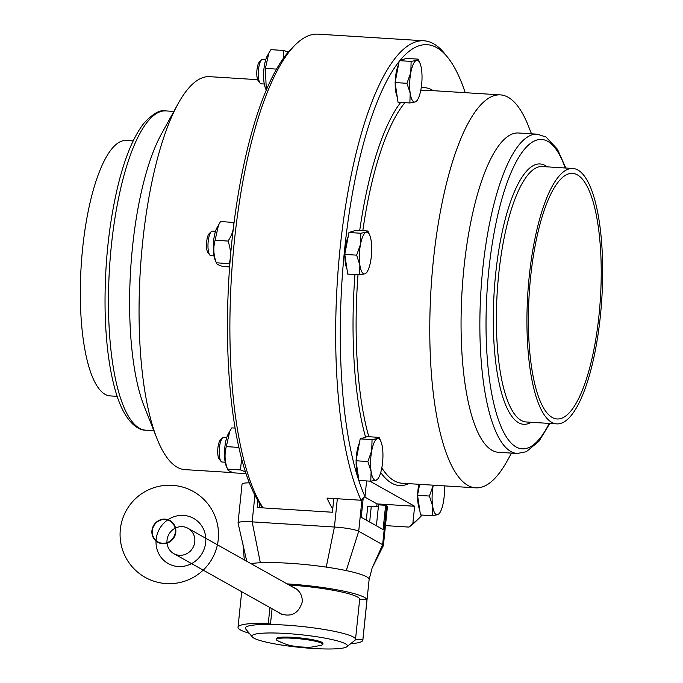<?xml version="1.0" encoding="UTF-8"?>
<svg xmlns="http://www.w3.org/2000/svg" width="683" height="683" viewBox="0 0 683 683"><rect width="100%" height="100%" fill="white"/><g stroke="black" fill="none" stroke-linecap="round" stroke-linejoin="round"><path stroke-width="1.02" d="M117.169 396.345L110.194 395.909A127.96 37.087 -86.4 0 1 81.175 265.875A127.96 37.087 -86.4 0 1 126.193 140.476L133.168 140.92M263.151 507.904A246.085 71.314 -86.4 0 1 231.981 268.675A246.085 71.314 -86.4 0 1 295.824 44.327A246.085 71.314 -86.4 0 1 318.099 34.15L423.878 40.775A246.085 71.314 93.6 0 0 343.276 221.744A246.085 71.314 93.6 0 0 361.076 500.238L365.004 496.567L366.617 480.934M262.818 507.879A242.397 70.247 -86.4 0 1 259.762 503.576A242.397 70.247 -86.4 0 1 257.901 500.596A242.397 70.247 -86.4 0 1 229.855 263.92A242.397 70.247 -86.4 0 1 292.401 47.639L295.824 44.327M408.938 527.088A246.085 71.314 93.6 0 0 415.384 521.803L418.807 518.491A242.397 70.247 -86.4 0 1 412.865 523.417L408.938 527.088L385.46 525.62M333.816 498.53L332.732 509.074A246.085 71.314 -86.4 0 1 326.995 498.103L361.076 500.238M399.999 60.42A242.397 70.247 -86.4 0 1 447.689 57.372L444.71 53.658A246.085 71.314 93.6 0 0 423.878 40.775M257.645 79.672L209.621 76.667A196.866 57.056 93.6 0 0 177.93 103.987A196.866 57.056 93.6 0 0 156.97 438.571A196.866 57.056 93.6 0 0 177.256 467.257A196.866 57.056 93.6 0 0 185.008 469.631L233.535 472.67M156.97 438.571L144.173 406.283A159.959 46.359 -86.4 0 1 161.205 134.431L177.93 103.987M530.623 276.991A123.042 35.661 93.6 0 0 557.115 418.969A123.042 35.661 93.6 0 0 600.4 298.403A123.042 35.661 93.6 0 0 572.499 173.371A123.042 35.661 93.6 0 0 530.623 276.991M529.257 276.231A127.96 37.087 93.6 0 0 556.807 423.887A127.96 37.087 93.6 0 0 601.825 298.488A127.96 37.087 93.6 0 0 572.806 168.462A127.96 37.087 93.6 0 0 529.257 276.231M376.734 506.718L377.025 503.9L414.632 506.257L412.865 523.417M369.844 481.131L414.632 506.257M377.025 503.9L364.611 496.942M365.004 496.567A242.397 70.247 -86.4 0 1 342.832 269.145A242.397 70.247 -86.4 0 1 399.12 61.513M447.689 57.372A242.397 70.247 -86.4 0 1 465.225 92.683M422.085 515.067A242.397 70.247 -86.4 0 1 418.807 518.491M511.499 453.102L507.418 460.521A196.866 57.056 -86.4 0 1 475.727 487.841A196.866 57.056 -86.4 0 1 467.983 485.468A196.866 57.056 -86.4 0 1 433.346 260.675A196.866 57.056 -86.4 0 1 500.349 94.877A196.866 57.056 -86.4 0 1 528.377 125.945L531.502 133.817M565.831 168.018L557.439 149.244L546.033 137.027L537.197 134.175L518.397 132.997A159.959 46.359 93.6 0 0 462.937 278.69A159.959 46.359 93.6 0 0 492.093 450.345A159.959 46.359 93.6 0 0 498.394 452.283L517.202 453.461L526.251 451.753L538.964 441.269L549.832 423.451M419.669 509.612A18.945 5.49 -86.4 0 1 417.637 495.943M417.663 494.646A18.945 5.49 -86.4 0 1 418.85 484.281M397.224 96.866A18.945 5.49 -86.4 0 1 395.192 83.206M395.218 81.909A18.945 5.49 -86.4 0 1 398.479 64.842M346.921 268.718A18.945 5.49 -86.4 0 1 344.881 255.058M344.915 253.76A18.945 5.49 -86.4 0 1 348.168 236.694M358.14 475.095A18.945 5.49 -86.4 0 1 356.108 461.426M356.133 460.129A18.945 5.49 -86.4 0 1 359.395 443.062M381.771 468.111A20.917 6.062 93.6 0 0 382.403 447.322A20.917 6.062 93.6 0 0 381.046 441.816A20.917 6.062 93.6 0 0 377.383 438.606A20.917 6.062 93.6 0 0 371.74 450.678A20.917 6.062 93.6 0 0 371.108 471.466A20.917 6.062 93.6 0 0 376.128 480.183A20.917 6.062 93.6 0 0 378.817 477.366A20.917 6.062 93.6 0 0 381.771 468.111M367.864 461.52L356.014 460.777L358.934 480.448L370.784 481.191L371.108 471.466L367.864 461.52L371.74 450.678L372.047 439.613L377.383 438.606L379.15 437.376L381.046 441.816M377.895 478.954L376.128 480.183L370.784 481.191M356.014 460.777L360.197 438.87L367.309 436.633L379.15 437.376M360.197 438.87L372.047 439.613M222.496 437.982L220.396 440.014A10.04 2.911 93.6 0 0 217.766 449.431A10.04 2.911 93.6 0 0 219.192 459.113L221.027 461.392A12.303 3.569 -86.4 0 1 219.277 449.534A12.303 3.569 -86.4 0 1 222.496 437.982A12.303 3.569 -86.4 0 1 223.606 437.47L226.722 437.666M225.185 462.229L222.069 462.032A12.303 3.569 -86.4 0 1 221.027 461.392M235.123 428.096L231.793 427.882L229.804 431.144L226.304 446.622L238.879 447.416M226.304 446.622C224.306 453.973 224.716 461.477 227.524 469.136L240.459 469.938L241.628 458.737M246.042 473.635L234.235 472.892C229.599 471.492 227.362 470.237 227.524 469.136L226.218 466.028A18.825 5.455 -86.4 0 1 228.224 434.029L229.804 431.144M245.453 471.859L240.459 469.938M366.677 272.585L364.901 273.815A20.917 6.062 93.6 0 0 367.591 270.997A20.917 6.062 93.6 0 0 370.553 261.743A20.917 6.062 93.6 0 0 371.176 240.945A20.917 6.062 93.6 0 0 369.819 235.447A20.917 6.062 93.6 0 0 366.165 232.237A20.917 6.062 93.6 0 0 360.513 244.309A20.917 6.062 93.6 0 0 359.881 265.098A20.917 6.062 93.6 0 0 364.901 273.815L359.565 274.822L359.881 265.098L356.637 255.152L360.513 244.309L360.82 233.244L366.165 232.237L367.932 230.999L369.819 235.447M359.565 274.822L347.715 274.079L344.787 254.409L348.97 232.502L360.82 233.244M344.787 254.409L356.637 255.152M348.97 232.502L356.082 230.256L367.932 230.999M211.269 231.614L209.169 233.637A10.04 2.911 93.6 0 0 206.548 243.063A10.04 2.911 93.6 0 0 207.974 252.744L209.801 255.015A12.303 3.569 -86.4 0 1 208.05 243.157A12.303 3.569 -86.4 0 1 211.269 231.614A12.303 3.569 -86.4 0 1 212.379 231.102L215.504 231.298M213.958 255.86L210.842 255.664A12.303 3.569 -86.4 0 1 209.801 255.015M218.586 224.775L215.077 240.254C213.087 247.605 213.489 255.109 216.306 262.759L214.991 259.651A18.825 5.455 -86.4 0 1 216.998 227.661L220.566 221.514L234.073 222.504M215.077 240.254L228.011 241.065C232.246 234.969 234.073 228.72 233.492 222.325M229.872 263.775L216.306 262.759C216.135 263.86 218.372 265.115 223.017 266.524L229.633 266.942M229.232 263.57C231.23 256.219 230.82 248.714 228.011 241.065M418.244 59.148L406.394 58.405L399.282 60.65L395.098 82.558L398.027 102.228L409.868 102.971L410.193 93.247A20.917 6.062 93.6 0 0 415.213 101.963A20.917 6.062 93.6 0 0 417.902 99.146A20.917 6.062 93.6 0 0 420.856 89.883A20.917 6.062 93.6 0 0 421.488 69.094A20.917 6.062 93.6 0 0 420.13 63.596A20.917 6.062 93.6 0 0 416.468 60.386A20.917 6.062 93.6 0 0 410.825 72.458A20.917 6.062 93.6 0 0 410.193 93.247L406.948 83.3L410.825 72.458L411.132 61.393L416.468 60.386L418.244 59.148L420.13 63.596M399.282 60.65L411.132 61.393M395.098 82.558L406.948 83.3M416.98 100.725L415.213 101.963L409.868 102.971M261.58 59.754L259.48 61.786A10.04 2.911 93.6 0 0 256.851 71.211A10.04 2.911 93.6 0 0 258.285 80.884L260.112 83.164A12.303 3.569 -86.4 0 1 258.362 71.305A12.303 3.569 -86.4 0 1 261.58 59.754A12.303 3.569 -86.4 0 1 262.69 59.25L265.807 59.447M264.27 84L261.154 83.813A12.303 3.569 -86.4 0 1 260.112 83.164M266.242 90.173L265.303 87.8A18.825 5.455 -86.4 0 1 264.884 86.587A18.825 5.455 -86.4 0 1 267.309 55.81L270.878 49.663L283.804 50.474L288.226 52.096M268.889 52.924L265.388 68.402L276.53 69.103M283.214 58.533L283.804 50.474M265.388 68.402L266.31 90.011M439.425 513.471L437.658 514.7L432.313 515.708L420.472 514.965L417.544 495.295L429.394 496.037L433.27 485.195A20.917 6.062 93.6 0 0 433.27 485.195A20.917 6.062 93.6 0 0 432.638 505.992A20.917 6.062 93.6 0 0 437.658 514.7A20.917 6.062 93.6 0 0 440.347 511.891A20.917 6.062 93.6 0 0 443.301 502.628A20.917 6.062 93.6 0 0 444.351 485.878M417.544 495.295L419.635 484.332M432.313 515.708L432.638 505.992L429.394 496.037M366.31 520.13L367.727 506.385L371.253 506.607A12.303 1.631 -174.1 0 0 378.382 506.59M287.073 583.88A62.751 8.298 5.9 0 1 366.984 599.794L362.844 639.826A62.751 8.298 5.9 0 1 362.861 640.15A62.751 8.298 5.9 0 1 350.61 643.762M372.09 568.119L369.119 579.611A62.751 8.298 -174.1 0 0 369.127 579.491A62.751 8.298 -174.1 0 0 366.651 576.802A62.751 8.298 -174.1 0 0 346.264 570.604A62.751 8.298 -174.1 0 0 326.252 567.103A62.751 8.298 -174.1 0 0 292.367 563.466A62.751 8.298 -174.1 0 0 289.276 563.262A62.751 8.298 -174.1 0 0 260.334 562.749A62.751 8.298 -174.1 0 0 250.968 563.629M249.278 633.286A62.751 8.298 5.9 0 1 238.026 627.25A62.751 8.298 5.9 0 1 268.308 623.289L269.93 607.563M238.085 523.135A19.687 2.604 5.9 0 1 238.051 523.05A19.687 2.604 5.9 0 1 238.043 522.913A19.687 2.604 5.9 0 1 252.155 521.863L334.422 527.02A19.687 2.604 5.9 0 1 358.703 531.263L382.625 544.692A19.687 2.604 5.9 0 1 383.402 545.538A19.687 2.604 5.9 0 1 383.368 545.666A19.687 2.604 5.9 0 1 383.3 545.76M383.402 545.538L387.415 506.718A19.687 2.604 -174.1 0 0 386.638 505.872L385.613 505.292L383.103 529.556L361.23 517.287L363.194 498.266M249.363 482.83A19.687 2.604 -174.1 0 0 242.055 484.093L238.043 522.913M376.401 525.79L378.561 504.857L385.613 505.292M259.762 503.576L259.335 507.665M332.732 509.074L332.399 512.241L257.184 507.529L257.901 500.596M252.3 636.932A47.989 6.343 5.9 0 1 297.062 634.345A47.989 6.343 5.9 0 1 347.425 645.887A47.989 6.343 5.9 0 1 346.904 646.716A47.989 6.343 5.9 0 1 276.709 644.24A47.989 6.343 5.9 0 1 252.3 636.932L245.76 629.034A55.366 7.325 5.9 0 1 270.434 624.484L268.308 623.289M362.844 639.826L355.519 639.365A55.366 7.325 5.9 0 1 354.921 640.312L346.904 646.716M272.065 608.758L270.434 624.484A55.366 7.325 -174.1 0 1 326.961 629.939A55.366 7.325 -174.1 0 1 355.519 639.365L359.659 599.332L366.984 599.794M359.659 599.332A55.366 7.325 -174.1 0 0 289.122 585.032M292.503 586.928L294.885 587.986C300.076 591.179 302.526 595.858 302.228 602.005C298.625 613.488 291.359 617.398 280.44 613.735L278.442 612.335M281.422 614.239A14.761 13.993 119.3 0 1 280.295 613.377M294.501 588.054A14.761 13.993 119.3 0 1 295.841 588.575M276.342 639.51L276.436 638.579A23.376 3.091 5.9 0 1 300.008 637.905A23.376 3.091 5.9 0 1 322.948 643.386L322.846 644.308A23.376 3.091 -174.1 0 0 299.914 638.836A23.376 3.091 -174.1 0 0 276.342 639.51A23.376 3.091 -174.1 0 0 277.264 640.509A23.376 3.091 -174.1 0 0 277.358 640.56C288.627 645.896 290.625 645.572 298.855 646.861L306.94 647.271C308.357 647.68 313.258 646.972 321.642 645.136A23.376 3.091 -174.1 0 0 322.846 644.308M175.531 528.01A14.522 13.762 119.3 0 1 187.151 527.865A14.522 13.762 119.3 0 1 188.013 528.318A14.522 13.762 119.3 0 1 193.161 547.254A14.522 13.762 119.3 0 1 174.677 554.084A14.522 13.762 119.3 0 1 173.806 553.64A14.522 13.762 119.3 0 1 167.045 543.147M167.002 542.678A14.522 13.762 119.3 0 1 175.113 528.215M156.031 541.056A25.928 24.579 -60.7 0 0 158.157 552.436A25.928 24.579 -60.7 0 0 191.983 563.373A25.928 24.579 -60.7 0 0 202.74 527.626A25.928 24.579 -60.7 0 0 168.009 519.703M167.617 519.968A25.928 24.579 -60.7 0 0 156.057 540.577M168.675 542.37A12.431 11.79 119.3 0 1 157.739 542.234A12.431 11.79 119.3 0 1 153.538 525.62A12.431 11.79 119.3 0 1 169.905 520.54A12.431 11.79 119.3 0 1 175.744 531.536A12.431 11.79 119.3 0 1 168.675 542.37M168.778 542.43A12.431 11.79 -60.7 0 0 175.847 531.596A12.431 11.79 -60.7 0 0 170.007 520.6A12.431 11.79 -60.7 0 0 159.071 520.463A12.431 11.79 -60.7 0 0 152.002 531.297A12.431 11.79 -60.7 0 0 157.841 542.293A12.431 11.79 -60.7 0 0 168.778 542.43M169 520.506A12.055 11.432 119.3 0 1 175.403 531.109A12.055 11.432 119.3 0 1 168.53 542.037A12.055 11.432 119.3 0 1 152.241 531.664A12.055 11.432 119.3 0 1 169 520.506M153.846 430.7L145.803 430.188A159.959 46.359 -86.4 0 1 139.503 428.258A159.959 46.359 -86.4 0 1 110.339 256.603A159.959 46.359 -86.4 0 1 165.798 110.911L173.849 111.414M572.806 168.462L542.251 166.541A127.96 37.087 93.6 0 0 498.701 274.31A127.96 37.087 93.6 0 0 526.251 421.974L556.807 423.887M547.194 166.857A130.427 37.796 93.6 0 0 495.67 273.781A130.427 37.796 93.6 0 0 531.195 422.282M549.217 423.409A155.032 44.933 -86.4 0 1 500.041 424.152A155.032 44.933 -86.4 0 1 488.832 269.947A155.032 44.933 -86.4 0 1 565.217 167.984M537.197 134.175A159.959 46.359 93.6 0 0 482.761 268.889A159.959 46.359 93.6 0 0 510.901 451.523A159.959 46.359 93.6 0 0 517.202 453.461M362.81 230.683A196.866 57.056 -86.4 0 1 404.925 102.655M420.643 90.976A196.866 57.056 -86.4 0 1 426.679 90.267L500.349 94.877M475.727 487.841L402.065 483.231A196.866 57.056 -86.4 0 1 381.814 467.889M368.837 436.727A196.866 57.056 -86.4 0 1 358.012 274.72M354.947 274.532A199.325 57.765 93.6 0 0 365.559 437.18M380.73 472.508A199.325 57.765 93.6 0 0 408.741 483.649M433.355 90.685A199.325 57.765 93.6 0 0 421.223 87.774M400.708 102.39A199.325 57.765 93.6 0 0 359.719 230.487M386.638 505.872L382.625 544.692L372.235 567.804M361.99 499.384L358.703 531.263L346.264 570.604M337.342 498.752L334.422 527.02L326.252 567.103M254.913 495.192L252.155 521.863L260.334 562.749M238.06 523.05L246.759 561.264M371.253 506.607L369.665 522.017M145.803 430.188C138.231 430.503 124.34 422.214 115.461 390.872C109.331 369.477 105.882 343.037 105.122 311.559C104.371 267.36 108.563 225.74 117.715 186.69C124.69 157.875 133.398 136.762 143.84 123.333C152.907 113.566 160.232 109.425 165.798 110.911M378.817 477.366L377.81 479.193M367.591 270.997L366.592 272.824M417.902 99.146L416.895 100.973M440.347 511.891L439.34 513.71M362.861 640.15L369.127 579.491M238.026 627.25L241.697 591.726M383.351 545.666L372.073 568.162M244.318 559.898L242.841 542.772M297.054 589.48L188.013 528.318M282.702 614.726L173.806 553.64M172.082 485.314A49.219 49.219 0 0 0 125.339 556.611A49.219 49.219 0 0 0 210.449 561.443A49.219 49.219 0 0 0 172.082 485.314"/></g></svg>
